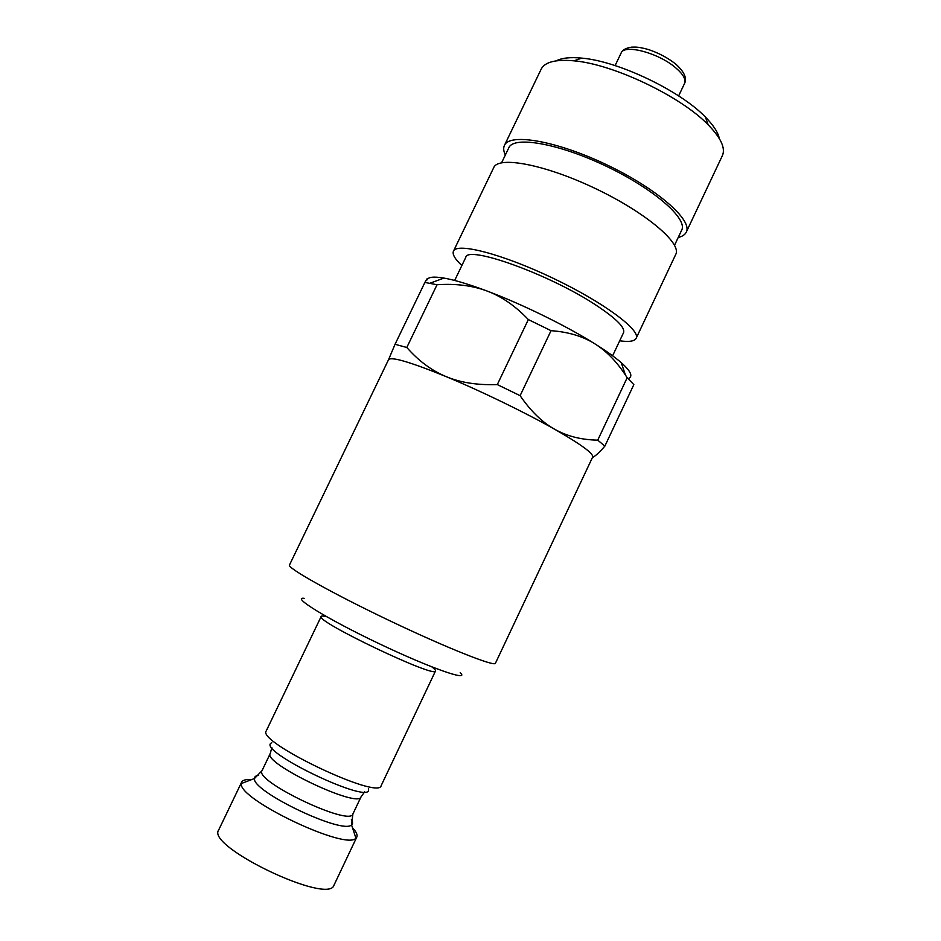 <?xml version="1.0" encoding="UTF-8"?>
<svg xmlns="http://www.w3.org/2000/svg" width="941" height="941" viewBox="0 0 941 941"><rect width="100%" height="100%" fill="white"/><g stroke="black" fill="none" stroke-linecap="round" stroke-linejoin="round"><path stroke-width="1.41" d="M619.707 340.795C629.047 342.124 634.528 341.289 636.14 338.313C641.021 330.197 603.299 302.12 552.743 278.077C502.247 253.929 456.691 242.272 453.456 251.176C452.15 254.305 454.962 259.081 461.866 265.515M612.615 355.792L623.542 332.679C625.353 327.691 616.214 318.54 596.135 305.237C549.838 274.443 467.136 244.825 465.76 257.422L454.668 280.465M719.324 138.574C718.112 132.458 713.49 125.318 705.456 117.131C680.319 90.759 618.037 61.047 581.726 58.119C570.305 57.013 561.836 57.919 556.331 60.824M504.423 145.42L541.146 69.211C544.792 61.977 555.755 59.189 574.01 60.836C613.179 64.07 681.037 96.441 708.197 124.835C720.971 137.986 725.687 148.255 722.37 155.653L686.26 232.145C692.905 220.288 657.077 188.718 606.769 164.816C556.531 140.762 509.457 132.787 504.423 145.42C503.212 148.008 503.517 151.207 505.341 155.018M678.214 237.473C682.319 236.497 685.001 234.721 686.26 232.145M674.532 245.26L681.672 230.157C687.977 218.853 653.866 188.847 606.122 166.169C558.448 143.35 513.668 135.716 508.846 147.737L501.6 162.781M636.14 338.313L675.744 254.411C682.025 243.343 645.797 212.501 595.441 188.565C545.145 164.487 498.389 155.747 493.731 167.604L453.456 251.176M628.47 378.458C633.211 376.447 630.799 371.177 621.236 362.661C615.049 357.262 606.31 351.028 595.018 343.935C606.369 351.052 616.508 361.426 625.447 375.071L627.165 377.741L597.735 440.153C581.35 439.847 566.976 436.212 554.602 429.225C525.031 412.429 480.545 390.844 446.069 376.588C431.719 370.636 418.627 360.932 406.806 347.476L437.036 284.735C455.903 283.476 472.582 285.57 487.085 291.04C501.6 296.427 515.35 305.943 528.336 319.564L497.307 384.587C477.44 385.269 460.349 382.599 446.069 376.588C410.358 362.05 391.197 356.404 388.551 359.662L289.463 565.035C286.864 567.788 332.138 593.289 389.386 620.566C446.61 647.89 494.919 667.028 495.425 663.276L592.665 457.032C593.712 453.633 581.02 444.364 554.602 429.225C542.239 422.321 530.736 411.135 520.114 395.667L551.038 330.679C568.376 331.914 583.032 336.337 595.018 343.935C566.211 325.798 521.996 304.108 487.085 291.04C469.053 284.3 454.656 279.971 443.905 278.077C433.754 276.372 428.131 276.983 427.038 279.924C427.967 277.395 427.249 278.242 424.885 282.441L395.044 344.3L388.515 359.744M304.308 598.358C290.463 596.229 326.703 618.731 378.505 643.385C430.26 668.122 470.559 682.131 460.196 672.709M326.609 616.708C323.351 615.885 321.54 615.802 321.187 616.449L266.256 730.886C256.258 741.731 379 800.273 381.14 785.688L435.507 670.98C435.789 670.298 434.577 668.945 431.895 666.922M251.576 779.63C246.048 779.219 242.743 780.054 241.661 782.124L241.367 783.512C237.403 798.956 346.394 850.946 355.91 838.149L356.804 837.043C357.733 834.89 356.298 831.809 352.499 827.762M437.036 284.735L424.885 282.441M551.038 330.679L528.336 319.564M592.465 457.467C595.183 456.291 599.311 452.515 604.863 446.116L633.846 384.622L627.165 377.741M406.806 347.476L395.044 344.3M520.114 395.667L497.307 384.587M604.863 446.116L597.735 440.153M321.187 616.449C314.341 620.813 436.424 679.049 435.507 670.98M271.796 742.767C253.894 749.706 374.295 807.143 368.425 788.852M271.867 747.53L270.255 753.506C262.174 762.928 358.803 809.013 361.05 796.815L364.685 791.793M270.255 753.506L262.045 770.632C253.6 780.83 350.299 826.951 352.91 813.965L361.05 796.815M258.669 775.337C255.823 775.666 254.423 776.725 254.458 778.536C251.788 791.393 343.218 835.008 351.534 824.834C352.957 823.728 352.91 821.963 351.369 819.552M241.661 782.124L218.653 830.056C205.914 846.571 329.209 905.383 334.031 885.093L356.804 837.043M615.096 65.599L621.095 53.084C624.001 43.898 657.924 52.672 675.238 67.423C683.06 74.033 686.177 79.35 684.589 83.373L678.637 95.9M581.726 58.119L574.01 60.836M705.456 117.131L708.197 124.835M262.045 770.632L254.458 778.536L241.367 783.512M352.91 813.965L351.534 824.834L355.91 838.149M443.905 278.077L429.978 283.229M621.236 362.661L625.447 375.071M621.095 53.084C622.236 50.026 625.73 48.062 631.552 47.156C636.198 47.062 637.88 46.744 648.102 49.426C658.535 52.896 667.734 57.777 675.709 64.059C684.166 71.645 687.13 78.079 684.589 83.373"/></g></svg>
